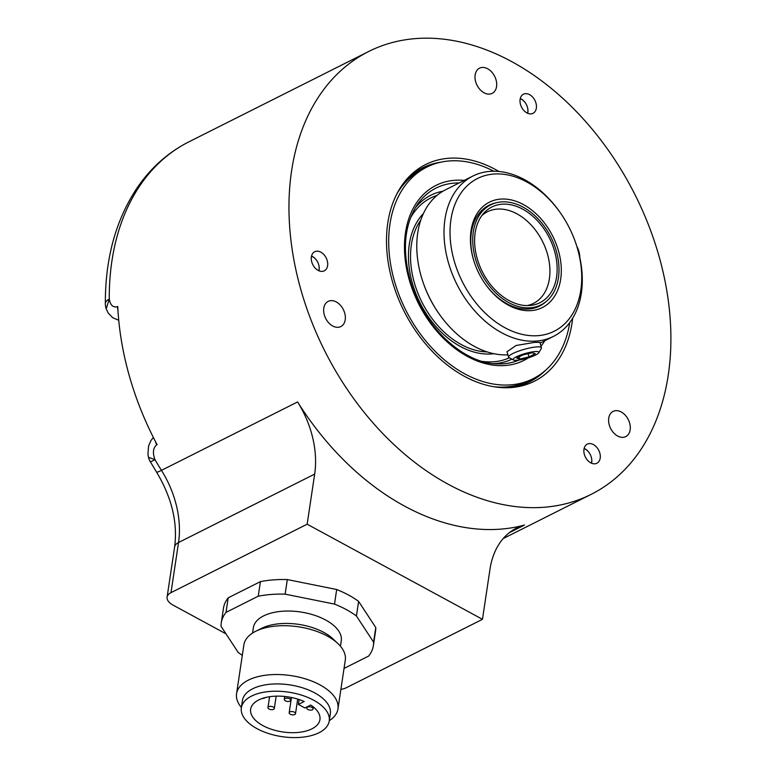 <?xml version="1.0" encoding="UTF-8"?>
<svg xmlns="http://www.w3.org/2000/svg" width="776" height="776" viewBox="0 0 776 776"><rect width="100%" height="100%" fill="white"/><g stroke="black" fill="none" stroke-linecap="round" stroke-linejoin="round"><path stroke-width="1.16" d="M481.877 215.544A51.274 35.938 -116.7 0 1 487.406 211.78A51.274 35.938 -116.7 0 1 496.63 209.151A51.274 35.938 63.3 0 1 545.295 247.66A51.274 35.938 63.3 0 1 533.452 303.406A51.274 35.938 63.3 0 1 527.137 305.589M501.461 204.253A53.563 37.539 -116.7 0 1 554.549 251.133A53.563 37.539 -116.7 0 1 530.289 305.463A53.563 37.539 -116.7 0 1 530.241 305.463A53.563 37.539 -116.7 0 1 482.332 271.716A53.563 37.539 -116.7 0 1 483.836 213.128A53.563 37.539 -116.7 0 1 501.461 204.253M530.939 307.733A55.969 39.227 -116.7 0 1 477.803 265.702A55.969 39.227 -116.7 0 1 490.742 204.845A55.969 39.227 -116.7 0 1 500.811 201.973A55.969 39.227 -116.7 0 1 553.938 244.013A55.969 39.227 -116.7 0 1 541.008 304.861A55.969 39.227 -116.7 0 1 530.939 307.733M484.738 207.871A55.969 39.227 -116.7 0 1 485.291 207.58L490.742 204.845M534.994 307.878A55.969 39.227 63.3 0 0 535.556 307.606L541.008 304.861M484.35 282.648A56.396 39.527 -116.7 0 0 529.416 308.955A56.396 39.527 63.3 0 0 539.562 306.064A56.396 39.527 63.3 0 0 545.703 301.883M474.766 263.559A56.396 39.527 -116.7 0 1 488.919 205.291A56.396 39.527 -116.7 0 1 495.942 202.866M531.744 310.565A58.957 41.322 -116.7 0 1 484.486 282.852A58.957 41.322 -116.7 0 1 474.679 263.336A58.957 41.322 -116.7 0 1 500.006 199.151A58.957 41.322 63.3 0 1 558.448 250.764A58.957 41.322 63.3 0 1 531.744 310.565M538.874 335.591A85.447 59.888 63.3 0 0 575.569 242.568A85.447 59.888 63.3 0 0 561.358 214.283A85.447 59.888 63.3 0 0 492.876 174.125A85.447 59.888 -116.7 0 0 454.173 260.794A85.447 59.888 -116.7 0 0 538.874 335.591M507.911 354.836A89.725 62.885 -116.7 0 1 438.168 312.505A89.725 62.885 -116.7 0 1 423.24 282.813A89.725 62.885 -116.7 0 1 445.637 189.742L472.865 176.055A89.725 62.885 -116.7 0 0 452.127 273.608A89.725 62.885 -116.7 0 0 537.293 340.994A89.725 62.885 63.3 0 0 553.433 336.396A89.725 62.885 63.3 0 0 575.831 243.325L575.569 242.568M561.358 214.283L560.903 213.623A89.725 62.885 63.3 0 0 489.006 171.457A89.725 62.885 -116.7 0 0 472.865 176.055M538.787 352.76L541.299 348.424A17.091 3.191 164.1 0 0 541.435 347.755L539.892 342.361L534.577 342.361L516.108 345.504L507.019 351.732L508.561 357.125A17.091 3.191 164.1 0 0 509.027 357.62L513.44 359.977A13.415 2.512 -15.9 0 1 516.292 356.844A13.415 2.512 -15.9 0 1 531.376 352.061A13.415 2.512 -15.9 0 1 538.787 352.76A13.415 2.512 -15.9 0 1 535.673 354.971A13.415 2.512 -15.9 0 1 522.917 359.278A13.415 2.512 -15.9 0 1 513.44 359.977M541.435 347.755A17.091 3.191 164.1 0 0 535.886 346.969A17.091 3.191 164.1 0 0 512.655 353.623A17.091 3.191 164.1 0 0 508.561 357.125M438.168 312.505L437.712 311.845A85.447 59.888 -116.7 0 1 423.502 283.56L423.24 282.813M493.759 171.224A118.398 82.983 63.3 0 0 426.771 167.131A118.398 82.983 63.3 0 0 394.441 281.145A118.398 82.983 -116.7 0 0 533.093 378.707A118.398 82.983 -116.7 0 0 569.778 322.506M426.771 167.131L422.687 169.187A118.398 82.983 63.3 0 0 396.827 193.981M533.093 378.707L529.009 380.764A118.398 82.983 -116.7 0 1 493.681 386.71M540.649 374.168A119.63 83.847 -116.7 0 1 529.019 382.131M545.441 370.385A119.63 83.847 -116.7 0 1 529.833 381.724A119.63 83.847 -116.7 0 1 510.317 387.631M421.591 168.363A119.63 83.847 -116.7 0 1 434.919 163.784M406.013 180.081A119.63 83.847 -116.7 0 1 422.396 167.946A119.63 83.847 -116.7 0 1 440.816 162.184M572.659 318.228A121.231 84.972 -116.7 0 1 512.558 387.457A121.231 84.972 -116.7 0 1 512.451 387.466A121.231 84.972 -116.7 0 1 404.005 311.079A121.231 84.972 -116.7 0 1 407.419 178.47A121.231 84.972 -116.7 0 1 447.306 158.382A121.231 84.972 -116.7 0 1 498.91 171.477M546.624 507.038A247.806 173.688 63.3 0 0 591.205 494.331A247.806 173.688 63.3 0 0 648.474 224.894A247.806 173.688 63.3 0 0 413.239 38.8A247.806 173.688 63.3 0 0 368.658 51.507A247.806 173.688 63.3 0 0 311.389 320.944A247.806 173.688 63.3 0 0 546.624 507.038M530.638 95.312A10.68 7.488 -116.7 0 1 536.352 104.993A10.68 7.488 -116.7 0 1 533.025 113.315A10.68 7.488 -116.7 0 1 525.808 112.229A10.68 7.488 -116.7 0 1 520.104 102.539A10.68 7.488 -116.7 0 1 523.431 94.226A10.68 7.488 -116.7 0 1 530.638 95.312M311.467 260.707A10.68 7.488 -116.7 0 1 314.697 251.744A10.68 7.488 -116.7 0 1 327.511 261.871A10.68 7.488 -116.7 0 1 324.29 270.834A10.68 7.488 -116.7 0 1 311.467 260.707M597.685 462.748A10.68 7.488 -116.7 0 1 596.87 463.253A10.68 7.488 -116.7 0 1 585.705 457.665A10.68 7.488 -116.7 0 1 586.472 444.667A10.68 7.488 -116.7 0 1 587.277 444.163A10.68 7.488 -116.7 0 1 598.451 449.74A10.68 7.488 -116.7 0 1 597.685 462.748M324.32 314.949A14.104 9.884 63.3 0 0 340.829 326.57A14.104 9.884 63.3 0 0 344.68 312.99A14.104 9.884 63.3 0 0 328.17 301.379A14.104 9.884 63.3 0 0 324.32 314.949M609.267 424.986A14.104 9.884 63.3 0 0 625.776 436.607A14.104 9.884 63.3 0 0 629.627 423.027A14.104 9.884 63.3 0 0 613.118 411.406A14.104 9.884 63.3 0 0 609.267 424.986M475.669 81.761A14.104 9.884 63.3 0 0 492.178 93.372A14.104 9.884 63.3 0 0 496.029 79.802A14.104 9.884 63.3 0 0 479.519 68.181A14.104 9.884 63.3 0 0 475.669 81.761M105.342 303.6A17.091 17.091 0 0 0 106.205 308.858L109.261 299.08A247.806 173.688 -116.7 0 1 188.946 141.814C168.208 152.339 150.961 167.645 137.216 187.734C115.837 219.792 105.216 258.418 105.342 303.6A17.091 7.042 -0.3 0 1 109.261 299.08C110.376 305.249 113.073 307.771 117.36 306.665A8.546 5.985 63.3 0 0 117.903 309.527M117.36 306.665L117.739 306.481A247.806 173.688 63.3 0 0 157.101 444.658L156.723 444.852C152.998 447.927 152.435 452.883 155.025 459.722L148.488 457.306L147.935 454.164L148.604 445.948L150.951 440.516L153.396 437.509M314.746 426.781A247.806 173.688 -116.7 0 1 297.586 401.939A85.447 59.888 -116.7 0 1 314.668 474.107L307.15 524.207L482.468 619.316L489.986 569.215A85.447 59.888 -116.7 0 1 516.554 528.087A85.447 59.888 -116.7 0 1 524.528 525.042A247.806 173.688 -116.7 0 1 314.746 426.781M118.738 320.265L112.733 317.714L108.203 313.019L106.234 308.935M155.598 441.806A8.546 5.985 63.3 0 0 156.723 444.852M148.478 457.277L148.488 457.306A17.091 17.091 0 0 0 150.253 461.633A17.091 1.038 -30.1 0 0 155.025 459.722A247.806 173.688 -116.7 0 0 161.447 470.353L297.586 401.939M307.15 524.207L171.001 592.631A17.091 8.652 -171.5 0 0 167.092 597.142A17.091 8.652 -171.5 0 0 173.106 605.144L225.981 633.837M340.897 689.34A17.091 8.652 -171.5 0 0 346.329 687.74L482.468 619.316M344.03 668.437L368.629 656.079A76.902 38.926 -171.5 0 0 373.372 645.642L375.565 631.072A76.902 38.926 -171.5 0 0 375.778 627.551L358.619 601.41A76.902 38.926 -171.5 0 0 336.687 589.517L287.314 579.565A76.902 38.926 -171.5 0 0 260.426 581.622L228.212 597.811A76.902 38.926 -171.5 0 0 223.459 608.248L221.267 622.827A76.902 38.926 -171.5 0 0 221.063 626.339L238.222 652.48A76.902 38.926 -171.5 0 0 242.316 655.313M336.687 589.517L334.505 604.097L285.122 594.144A76.902 38.926 -171.5 0 0 258.233 596.201L226.02 612.39A76.902 38.926 -171.5 0 0 221.267 622.827M287.314 579.565L285.122 594.144M358.619 601.41L356.426 615.989A76.902 38.926 -171.5 0 0 334.505 604.097M375.778 627.551L373.586 642.13L356.426 615.989M373.372 645.642A76.902 38.926 -171.5 0 0 373.586 642.13M228.212 597.811L226.02 612.39M260.426 581.622L258.233 596.201M340.451 646.243L341.265 640.83A44.436 22.485 8.5 0 0 325.639 620.005A44.436 22.485 -171.5 0 0 280.223 611.439A44.436 22.485 -171.5 0 0 253.383 627.638L252.569 633.061M255.789 631.237A51.274 25.947 -171.5 0 1 327.268 636.039A51.274 25.947 8.5 0 1 337.899 643.556L333.001 638.91A44.436 22.485 8.5 0 0 323.786 632.392A44.436 22.485 -171.5 0 0 261.842 628.24L255.789 631.237A51.274 25.947 -171.5 0 0 243.887 644.846L236.564 693.676A51.274 25.947 -171.5 0 0 241.404 707.499M337.899 643.556A51.274 25.947 8.5 0 1 345.291 660.066L337.967 708.895A51.274 25.947 8.5 0 1 329.286 720.681M337.967 708.895A51.274 25.947 8.5 0 0 319.935 684.868A51.274 25.947 -171.5 0 0 267.526 674.984A51.274 25.947 -171.5 0 0 236.564 693.676M241.355 707.809L242.442 700.524A44.436 22.485 -171.5 0 1 269.282 684.325A44.436 22.485 -171.5 0 1 314.707 692.89A44.436 22.485 8.5 0 1 330.334 713.707L329.237 721.001A44.436 22.485 -171.5 0 0 313.611 700.175A44.436 22.485 -171.5 0 0 268.195 691.61A44.436 22.485 -171.5 0 0 241.355 707.809A44.436 22.485 -171.5 0 0 256.972 728.635A44.436 22.485 -171.5 0 0 302.397 737.2A44.436 22.485 -171.5 0 0 329.237 721.001M304.211 701.504A35.036 17.732 -171.5 0 0 250.648 709.206A35.036 17.732 -171.5 0 0 282.668 731.943A35.036 17.732 -171.5 0 0 319.945 719.604A35.036 17.732 -171.5 0 0 310.701 705.025L304.881 707.955L298.382 704.433L304.211 701.504M298.382 704.433L299.119 699.535M308.441 709.739A3.201 1.62 -171.5 0 0 313.097 708.934A3.201 1.62 -171.5 0 0 311.428 707.178A3.201 1.62 -171.5 0 0 306.762 707.984A3.201 1.62 -171.5 0 0 308.441 709.739M289.215 713.173A3.201 1.62 -171.5 0 0 292.523 714.861A3.201 1.62 -171.5 0 0 295.51 713.687A3.201 1.62 -171.5 0 0 295.462 713.241A3.201 1.62 -171.5 0 0 292.154 711.553A3.201 1.62 -171.5 0 0 289.167 712.737A3.201 1.62 -171.5 0 0 289.215 713.173M268.709 706.713A3.201 1.62 -171.5 0 0 267.972 707.567A3.201 1.62 -171.5 0 0 269.941 709.419A3.201 1.62 -171.5 0 0 273.579 709.361A3.201 1.62 -171.5 0 0 274.316 708.517A3.201 1.62 -171.5 0 0 272.347 706.655A3.201 1.62 -171.5 0 0 268.709 706.713M262.327 698.439A3.201 1.62 -171.5 0 0 265.082 697.614M289.914 701.145A3.201 1.62 -171.5 0 0 290.651 700.301A3.201 1.62 -171.5 0 0 288.682 698.448A3.201 1.62 -171.5 0 0 285.044 698.507A3.201 1.62 -171.5 0 0 284.317 699.351A3.201 1.62 -171.5 0 0 286.286 701.213A3.201 1.62 -171.5 0 0 289.914 701.145M520.279 98.513A10.68 7.488 -116.7 0 1 522.161 99.571A10.68 7.488 -116.7 0 1 525.43 102.956A10.68 7.488 -116.7 0 1 525.459 102.995M527.195 106.448A10.68 7.488 -116.7 0 1 527.214 106.487A10.68 7.488 -116.7 0 1 527.864 112.433A10.68 7.488 -116.7 0 1 527.699 113.277M520.24 98.659A10.195 7.149 -116.7 0 1 525.488 103.033A10.195 7.149 -116.7 0 1 527.176 106.409A10.195 7.149 -116.7 0 1 527.806 112.074A10.195 7.149 -116.7 0 1 527.554 113.218M311.545 256.031A10.68 7.488 -116.7 0 1 316.695 260.474A10.68 7.488 -116.7 0 1 316.724 260.513L316.744 260.552A10.195 7.149 -116.7 0 1 318.441 263.927A10.195 7.149 -116.7 0 1 319.072 269.592A10.195 7.149 -116.7 0 1 318.82 270.737M318.441 263.927L318.47 264.005A10.68 7.488 -116.7 0 1 318.47 264.005A10.68 7.488 -116.7 0 1 319.033 266.129A10.68 7.488 -116.7 0 1 319.13 269.951A10.68 7.488 -116.7 0 1 318.965 270.795M311.506 256.187A10.195 7.149 -116.7 0 1 316.744 260.552M584.095 448.606A10.195 7.149 -116.7 0 1 589.333 452.971A10.195 7.149 -116.7 0 1 591.031 456.346A10.195 7.149 -116.7 0 1 591.661 462.011A10.195 7.149 -116.7 0 1 591.409 463.156M584.124 448.45A10.68 7.488 -116.7 0 1 589.285 452.893A10.68 7.488 -116.7 0 1 589.314 452.932M591.05 456.385A10.68 7.488 -116.7 0 1 591.06 456.433A10.68 7.488 -116.7 0 1 591.719 462.37A10.68 7.488 -116.7 0 1 591.545 463.214M535.294 353.73L532.268 352.75L522.956 354.923L516.67 358.075L519.697 359.065L529.009 356.892L535.294 353.73M529.009 356.892L528.107 353.72M519.697 359.065L519.066 356.873M576.878 246.477A17.091 11.766 84.5 0 1 578.44 250.056A17.091 11.766 84.5 0 1 578.731 251.026A17.091 11.766 84.5 0 1 579.643 256.72M579.779 257.322A13.415 9.234 -95.5 0 0 579.042 251.948A13.415 9.234 -95.5 0 0 578.809 251.181L578.44 250.056M420.834 220.006A78.793 55.232 63.3 0 0 414.345 282.755A78.793 55.232 63.3 0 0 487.124 351.916M423.405 213.555A80.752 56.599 63.3 0 0 412.366 283.182A80.752 56.599 63.3 0 0 493.837 353.701M437.004 195.426A89.046 62.419 63.3 0 0 410.349 218.231M482.294 361.393A89.046 62.419 63.3 0 0 509.328 357.785M442.941 191.206A91.461 64.107 63.3 0 0 415.247 207.89M519.222 359.977A95.516 66.949 -116.7 0 1 497.513 363.915C462.884 363.818 422.095 325.105 410.048 279.835C402.046 249.445 404.5 224.342 417.41 204.515A95.516 66.949 -116.7 0 1 459.082 182.981M528.524 357.765A97.921 68.637 -116.7 0 1 409.224 279.719A97.921 68.637 -116.7 0 1 464.213 180.401M544.791 340.742A97.921 68.637 -116.7 0 1 540.998 346.232M524.528 525.042L509.357 532.666M150.253 461.633L156.539 472.06A17.091 1.639 -32.1 0 0 161.447 470.353A85.447 59.888 63.3 0 1 178.529 542.521L314.668 474.107M167.092 597.142L174.61 547.032A17.091 8.652 8.5 0 1 178.529 542.521L171.001 592.631M493.507 363.634A91.461 64.107 63.3 0 0 511.947 359.172M540.106 343.099L553.433 336.396M503.197 538.563L591.205 494.331M188.946 141.814L368.658 51.507M174.61 547.032C177.811 522.558 171.787 497.562 156.539 472.06M313.388 707.004L313.097 708.934M306.918 706.926L306.762 707.984M297.703 699.079L295.51 713.687M291.456 697.498L289.167 712.737M269.602 696.712L267.972 707.567M276.169 696.14L274.316 708.517M291.087 697.42L290.651 700.301M284.743 696.47L284.317 699.351"/></g></svg>
